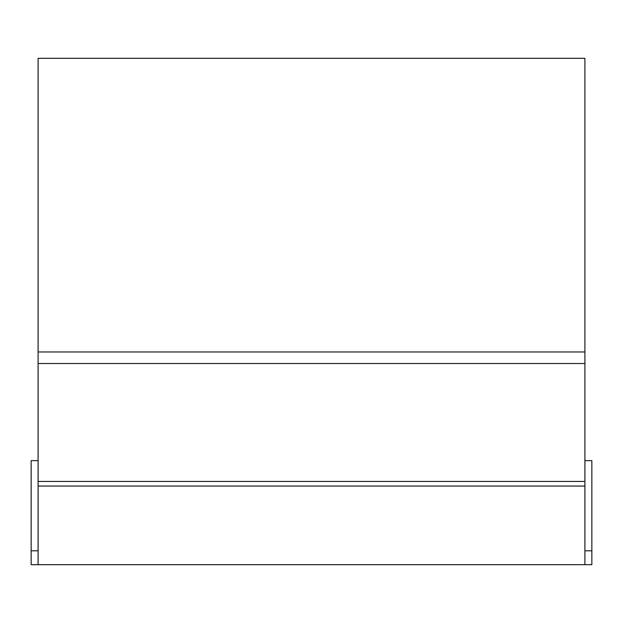 <?xml version="1.0" encoding="UTF-8"?>
<svg xmlns="http://www.w3.org/2000/svg" width="623" height="623" viewBox="0 0 623 623"><rect width="100%" height="100%" fill="white"/><g stroke="black" fill="none" stroke-linecap="round" stroke-linejoin="round"><path stroke-width="0.93" d="M38.089 460.638L31.15 460.638L31.15 550.81L38.089 550.81L31.15 550.81L31.15 564.679L591.85 564.679L591.85 460.638L584.911 460.638M38.089 481.447L38.089 58.321L584.911 58.321L584.911 351.964L38.089 351.964L584.911 351.964L584.911 481.447L38.089 481.447L38.089 564.679M38.089 486.065L584.911 486.065L584.911 481.447M584.911 486.065L584.911 564.679M584.911 550.81L591.85 550.81L584.911 550.81M38.089 363.521L584.911 363.521"/></g></svg>
